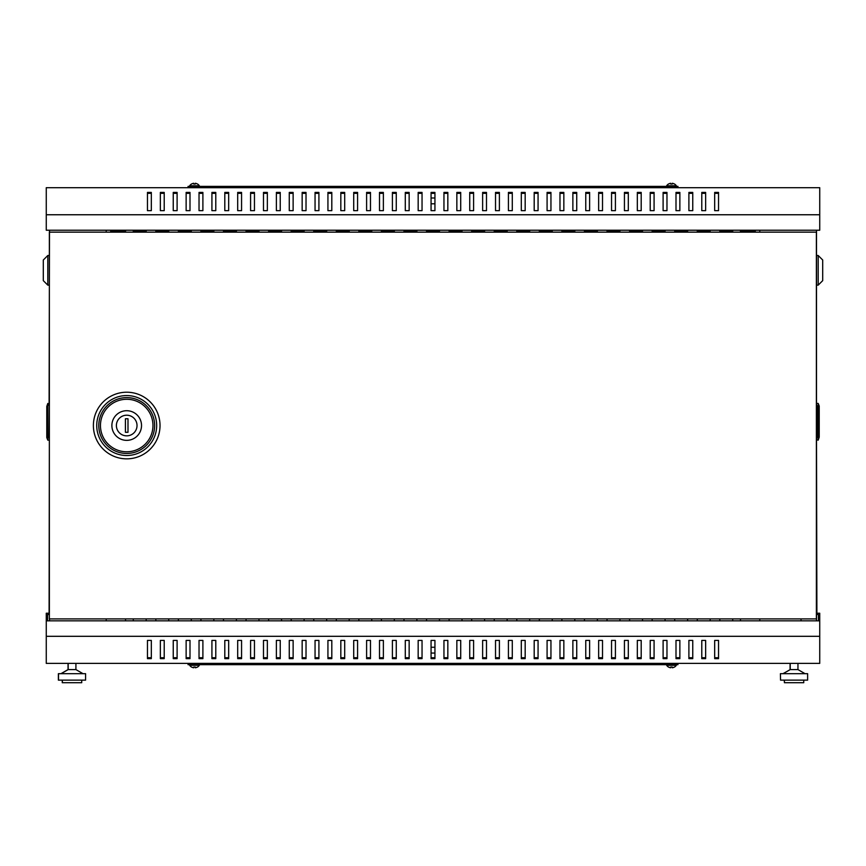 <?xml version="1.0" encoding="UTF-8"?>
<svg xmlns="http://www.w3.org/2000/svg" width="866" height="866" viewBox="0 0 866 866"><rect width="100%" height="100%" fill="white"/><g stroke="black" fill="none" stroke-linecap="round" stroke-linejoin="round"><path stroke-width="1.3" d="M816.378 618.898L816.378 232.164L49.362 232.164L49.362 618.898L816.508 618.898L816.508 620.835M197.513 184.003L197.513 184.003A5.824 5.824 0 0 1 199.342 185.757L189.676 185.757L189.676 186.396M431.062 203.802L434.938 203.802M668.487 184.003L668.487 184.003A5.824 5.824 0 0 0 666.658 185.757L676.324 185.757L676.324 186.396M668.498 184.057A5.813 5.791 0 0 1 670.685 183.289L670.749 184.057A5.228 5.218 0 0 1 672.222 184.057L672.287 183.289A5.813 5.791 0 0 1 674.484 184.057L674.484 184.003A5.824 5.824 0 0 1 676.324 185.757M197.513 667.058L197.513 667.058A5.824 5.824 0 0 0 199.342 665.305L189.676 665.305L189.676 664.666M197.502 667.004A5.813 5.791 180 0 1 195.315 667.773L195.251 667.004A5.228 5.218 180 0 1 193.778 667.004L193.713 667.773A5.813 5.791 180 0 1 191.516 667.004L191.516 667.058A5.824 5.824 0 0 1 189.676 665.305M431.062 647.259L434.938 647.259M668.487 667.058L668.487 667.058A5.824 5.824 0 0 1 666.658 665.305L676.324 665.305L676.324 664.666M191.516 184.003L191.516 184.003A5.824 5.824 0 0 0 189.676 185.757M193.778 184.057A5.228 5.218 180 0 1 195.251 184.057A5.228 5.218 180 0 0 193.778 184.057L193.713 183.289A5.813 5.791 180 0 0 191.516 184.057M674.484 667.058L674.484 667.058A5.824 5.824 0 0 0 676.324 665.305M672.222 667.004A5.228 5.218 0 0 1 670.749 667.004A5.228 5.218 -0 0 0 672.222 667.004L672.287 667.773A5.813 5.791 -0 0 0 674.484 667.004M816.508 613.225L819.734 613.225L819.734 620.835L46.266 620.835L46.266 663.378L819.734 663.378L819.734 636.304L46.266 636.304M819.734 214.757L819.734 230.226L46.266 230.226L46.266 187.695L819.734 187.695L819.734 214.757L46.266 214.757M705.649 657.727L701.785 657.727M679.864 657.727L676 657.727M654.079 657.727L650.214 657.727M628.305 657.727L624.429 657.727M602.519 657.727L598.655 657.727M576.734 657.727L572.87 657.727M550.949 657.727L547.085 657.727M525.175 657.727L521.3 657.727M499.39 657.727L495.525 657.727M473.605 657.727L469.74 657.727M447.83 657.727L443.955 657.727M422.045 657.727L418.17 657.727M396.26 657.727L392.395 657.727M370.475 657.727L366.61 657.727M344.7 657.727L340.825 657.727M318.915 657.727L315.051 657.727M293.13 657.727L289.266 657.727M267.345 657.727L263.481 657.727M241.571 657.727L237.695 657.727M215.786 657.727L211.921 657.727M190 657.727L186.136 657.727M164.215 657.727L160.351 657.727M151.323 657.727L147.458 657.727M177.108 657.727L173.243 657.727M202.893 657.727L199.028 657.727M228.678 657.727L224.803 657.727M254.452 657.727L250.588 657.727M280.238 657.727L276.373 657.727M306.023 657.727L302.158 657.727M331.808 657.727L327.933 657.727M357.582 657.727L353.718 657.727M383.367 657.727L379.503 657.727M409.153 657.727L405.288 657.727M434.938 657.727L431.062 657.727M460.712 657.727L456.847 657.727M486.497 657.727L482.633 657.727M512.282 657.727L508.418 657.727M538.067 657.727L534.192 657.727M563.842 657.727L559.977 657.727M589.627 657.727L585.762 657.727M615.412 657.727L611.548 657.727M641.197 657.727L637.322 657.727M666.972 657.727L663.107 657.727M692.757 657.727L688.892 657.727M718.542 657.727L714.677 657.727M701.785 640.407L705.649 640.407L705.649 658.636L701.785 658.636L701.785 640.407M676 640.407L679.864 640.407L679.864 658.636L676 658.636L676 640.407M650.214 640.407L654.079 640.407L654.079 658.636L650.214 658.636L650.214 640.407M624.429 640.407L628.305 640.407L628.305 658.636L624.429 658.636L624.429 640.407M598.655 640.407L602.519 640.407L602.519 658.636L598.655 658.636L598.655 640.407M572.87 640.407L576.734 640.407L576.734 658.636L572.87 658.636L572.87 640.407M547.085 640.407L550.949 640.407L550.949 658.636L547.085 658.636L547.085 640.407M521.3 640.407L525.175 640.407L525.175 658.636L521.3 658.636L521.3 640.407M495.525 640.407L499.39 640.407L499.39 658.636L495.525 658.636L495.525 640.407M469.74 640.407L473.605 640.407L473.605 658.636L469.74 658.636L469.74 640.407M443.955 640.407L447.83 640.407L447.83 658.636L443.955 658.636L443.955 640.407M418.17 640.407L422.045 640.407L422.045 658.636L418.17 658.636L418.17 640.407M392.395 640.407L396.26 640.407L396.26 658.636L392.395 658.636L392.395 640.407M366.61 640.407L370.475 640.407L370.475 658.636L366.61 658.636L366.61 640.407M340.825 640.407L344.7 640.407L344.7 658.636L340.825 658.636L340.825 640.407M315.051 640.407L318.915 640.407L318.915 658.636L315.051 658.636L315.051 640.407M289.266 640.407L293.13 640.407L293.13 658.636L289.266 658.636L289.266 640.407M263.481 640.407L267.345 640.407L267.345 658.636L263.481 658.636L263.481 640.407M237.695 640.407L241.571 640.407L241.571 658.636L237.695 658.636L237.695 640.407M211.921 640.407L215.786 640.407L215.786 658.636L211.921 658.636L211.921 640.407M186.136 640.407L190 640.407L190 658.636L186.136 658.636L186.136 640.407M160.351 640.407L164.215 640.407L164.215 658.636L160.351 658.636L160.351 640.407M147.458 640.407L151.323 640.407L151.323 658.636L147.458 658.636L147.458 640.407M173.243 640.407L177.108 640.407L177.108 658.636L173.243 658.636L173.243 640.407M199.028 640.407L202.893 640.407L202.893 658.636L199.028 658.636L199.028 640.407M224.803 640.407L228.678 640.407L228.678 658.636L224.803 658.636L224.803 640.407M250.588 640.407L254.452 640.407L254.452 658.636L250.588 658.636L250.588 640.407M276.373 640.407L280.238 640.407L280.238 658.636L276.373 658.636L276.373 640.407M302.158 640.407L306.023 640.407L306.023 658.636L302.158 658.636L302.158 640.407M327.933 640.407L331.808 640.407L331.808 658.636L327.933 658.636L327.933 640.407M353.718 640.407L357.582 640.407L357.582 658.636L353.718 658.636L353.718 640.407M379.503 640.407L383.367 640.407L383.367 658.636L379.503 658.636L379.503 640.407M405.288 640.407L409.153 640.407L409.153 658.636L405.288 658.636L405.288 640.407M431.062 640.407L434.938 640.407L434.938 658.636L431.062 658.636L431.062 640.407M456.847 640.407L460.712 640.407L460.712 658.636L456.847 658.636L456.847 640.407M482.633 640.407L486.497 640.407L486.497 658.636L482.633 658.636L482.633 640.407M508.418 640.407L512.282 640.407L512.282 658.636L508.418 658.636L508.418 640.407M534.192 640.407L538.067 640.407L538.067 658.636L534.192 658.636L534.192 640.407M559.977 640.407L563.842 640.407L563.842 658.636L559.977 658.636L559.977 640.407M585.762 640.407L589.627 640.407L589.627 658.636L585.762 658.636L585.762 640.407M611.548 640.407L615.412 640.407L615.412 658.636L611.548 658.636L611.548 640.407M637.322 640.407L641.197 640.407L641.197 658.636L637.322 658.636L637.322 640.407M663.107 640.407L666.972 640.407L666.972 658.636L663.107 658.636L663.107 640.407M688.892 640.407L692.757 640.407L692.757 658.636L688.892 658.636L688.892 640.407M714.677 640.407L718.542 640.407L718.542 658.636L714.677 658.636L714.677 640.407M668.498 667.004A5.813 5.791 -0 0 0 670.685 667.773L670.749 667.004M49.362 613.225L46.266 613.225L46.266 620.835M49.362 614.514L47.554 614.514L47.554 620.835M677.937 663.378L677.937 664.666L188.063 664.666L188.063 663.378M197.502 184.057A5.813 5.791 180 0 0 195.315 183.289L195.251 184.057M714.677 193.334L718.542 193.334M701.785 193.334L705.649 193.334M688.892 193.334L692.757 193.334M676 193.334L679.864 193.334M663.107 193.334L666.972 193.334M650.214 193.334L654.079 193.334M637.322 193.334L641.197 193.334M624.429 193.334L628.305 193.334M611.548 193.334L615.412 193.334M598.655 193.334L602.519 193.334M585.762 193.334L589.627 193.334M572.87 193.334L576.734 193.334M559.977 193.334L563.842 193.334M547.085 193.334L550.949 193.334M534.192 193.334L538.067 193.334M521.3 193.334L525.175 193.334M508.418 193.334L512.282 193.334M495.525 193.334L499.39 193.334M482.633 193.334L486.497 193.334M469.74 193.334L473.605 193.334M456.847 193.334L460.712 193.334M443.955 193.334L447.83 193.334M431.062 193.334L434.938 193.334M418.17 193.334L422.045 193.334M405.288 193.334L409.153 193.334M392.395 193.334L396.26 193.334M379.503 193.334L383.367 193.334M366.61 193.334L370.475 193.334M353.718 193.334L357.582 193.334M340.825 193.334L344.7 193.334M327.933 193.334L331.808 193.334M315.051 193.334L318.915 193.334M302.158 193.334L306.023 193.334M289.266 193.334L293.13 193.334M276.373 193.334L280.238 193.334M263.481 193.334L267.345 193.334M250.588 193.334L254.452 193.334M237.695 193.334L241.571 193.334M224.803 193.334L228.678 193.334M211.921 193.334L215.786 193.334M199.028 193.334L202.893 193.334M186.136 193.334L190 193.334M173.243 193.334L177.108 193.334M160.351 193.334L164.215 193.334M147.458 193.334L151.323 193.334M718.542 210.654L718.542 192.425L714.677 192.425L714.677 210.654L718.542 210.654M705.649 210.654L705.649 192.425L701.785 192.425L701.785 210.654L705.649 210.654M692.757 210.654L692.757 192.425L688.892 192.425L688.892 210.654L692.757 210.654M679.864 210.654L679.864 192.425L676 192.425L676 210.654L679.864 210.654M666.972 210.654L666.972 192.425L663.107 192.425L663.107 210.654L666.972 210.654M654.079 210.654L654.079 192.425L650.214 192.425L650.214 210.654L654.079 210.654M641.197 210.654L641.197 192.425L637.322 192.425L637.322 210.654L641.197 210.654M628.305 210.654L628.305 192.425L624.429 192.425L624.429 210.654L628.305 210.654M615.412 210.654L615.412 192.425L611.548 192.425L611.548 210.654L615.412 210.654M602.519 210.654L602.519 192.425L598.655 192.425L598.655 210.654L602.519 210.654M589.627 210.654L589.627 192.425L585.762 192.425L585.762 210.654L589.627 210.654M576.734 210.654L576.734 192.425L572.87 192.425L572.87 210.654L576.734 210.654M563.842 210.654L563.842 192.425L559.977 192.425L559.977 210.654L563.842 210.654M550.949 210.654L550.949 192.425L547.085 192.425L547.085 210.654L550.949 210.654M538.067 210.654L538.067 192.425L534.192 192.425L534.192 210.654L538.067 210.654M525.175 210.654L525.175 192.425L521.3 192.425L521.3 210.654L525.175 210.654M512.282 210.654L512.282 192.425L508.418 192.425L508.418 210.654L512.282 210.654M499.39 210.654L499.39 192.425L495.525 192.425L495.525 210.654L499.39 210.654M486.497 210.654L486.497 192.425L482.633 192.425L482.633 210.654L486.497 210.654M473.605 210.654L473.605 192.425L469.74 192.425L469.74 210.654L473.605 210.654M460.712 210.654L460.712 192.425L456.847 192.425L456.847 210.654L460.712 210.654M447.83 210.654L447.83 192.425L443.955 192.425L443.955 210.654L447.83 210.654M434.938 210.654L434.938 192.425L431.062 192.425L431.062 210.654L434.938 210.654M422.045 210.654L422.045 192.425L418.17 192.425L418.17 210.654L422.045 210.654M409.153 210.654L409.153 192.425L405.288 192.425L405.288 210.654L409.153 210.654M396.26 210.654L396.26 192.425L392.395 192.425L392.395 210.654L396.26 210.654M383.367 210.654L383.367 192.425L379.503 192.425L379.503 210.654L383.367 210.654M370.475 210.654L370.475 192.425L366.61 192.425L366.61 210.654L370.475 210.654M357.582 210.654L357.582 192.425L353.718 192.425L353.718 210.654L357.582 210.654M344.7 210.654L344.7 192.425L340.825 192.425L340.825 210.654L344.7 210.654M331.808 210.654L331.808 192.425L327.933 192.425L327.933 210.654L331.808 210.654M318.915 210.654L318.915 192.425L315.051 192.425L315.051 210.654L318.915 210.654M306.023 210.654L306.023 192.425L302.158 192.425L302.158 210.654L306.023 210.654M293.13 210.654L293.13 192.425L289.266 192.425L289.266 210.654L293.13 210.654M280.238 210.654L280.238 192.425L276.373 192.425L276.373 210.654L280.238 210.654M267.345 210.654L267.345 192.425L263.481 192.425L263.481 210.654L267.345 210.654M254.452 210.654L254.452 192.425L250.588 192.425L250.588 210.654L254.452 210.654M241.571 210.654L241.571 192.425L237.695 192.425L237.695 210.654L241.571 210.654M228.678 210.654L228.678 192.425L224.803 192.425L224.803 210.654L228.678 210.654M215.786 210.654L215.786 192.425L211.921 192.425L211.921 210.654L215.786 210.654M202.893 210.654L202.893 192.425L199.028 192.425L199.028 210.654L202.893 210.654M190 210.654L190 192.425L186.136 192.425L186.136 210.654L190 210.654M177.108 210.654L177.108 192.425L173.243 192.425L173.243 210.654L177.108 210.654M164.215 210.654L164.215 192.425L160.351 192.425L160.351 210.654L164.215 210.654M151.323 210.654L151.323 192.425L147.458 192.425L147.458 210.654L151.323 210.654M677.937 187.695L677.937 186.396L188.063 186.396L188.063 187.695M431.062 653.061L434.938 653.061M819.734 620.835L819.734 636.304M125.548 620.835L125.548 618.898M740.452 618.898L740.452 620.835M719.83 620.835L719.83 618.898M732.723 618.898L732.723 620.835M697.271 620.835L697.271 618.898M710.163 618.898L710.163 620.835M674.711 620.835L674.711 618.898M687.604 618.898L687.604 620.835M652.152 620.835L652.152 618.898M665.045 618.898L665.045 620.835M629.593 620.835L629.593 618.898M642.485 618.898L642.485 620.835M607.034 620.835L607.034 618.898M619.926 618.898L619.926 620.835M584.474 620.835L584.474 618.898M597.367 618.898L597.367 620.835M561.915 620.835L561.915 618.898M574.808 618.898L574.808 620.835M539.356 620.835L539.356 618.898M552.248 618.898L552.248 620.835M516.796 620.835L516.796 618.898M529.689 618.898L529.689 620.835M494.237 620.835L494.237 618.898M507.13 618.898L507.13 620.835M471.678 620.835L471.678 618.898M484.559 618.898L484.559 620.835M449.118 620.835L449.118 618.898M462 618.898L462 620.835M426.559 620.835L426.559 618.898M439.441 618.898L439.441 620.835M404 620.835L404 618.898M416.882 618.898L416.882 620.835M381.441 620.835L381.441 618.898M394.322 618.898L394.322 620.835M358.87 620.835L358.87 618.898M371.763 618.898L371.763 620.835M336.311 620.835L336.311 618.898M349.204 618.898L349.204 620.835M313.752 620.835L313.752 618.898M326.644 618.898L326.644 620.835M291.192 620.835L291.192 618.898M304.085 618.898L304.085 620.835M268.633 620.835L268.633 618.898M281.526 618.898L281.526 620.835M246.074 620.835L246.074 618.898M258.966 618.898L258.966 620.835M223.515 620.835L223.515 618.898M236.407 618.898L236.407 620.835M200.955 620.835L200.955 618.898M213.848 618.898L213.848 620.835M178.396 620.835L178.396 618.898M191.289 618.898L191.289 620.835M155.837 620.835L155.837 618.898M168.729 618.898L168.729 620.835M133.277 620.835L133.277 618.898M146.17 618.898L146.17 620.835M816.508 614.514L818.446 614.514L818.446 620.835M193.778 667.004A5.228 5.218 180 0 0 195.251 667.004M759.796 230.226L759.796 232.164M759.796 618.898L759.796 620.835M816.508 230.226L816.508 618.898M672.222 184.057A5.228 5.218 -0 0 0 670.749 184.057M697.271 230.226L697.271 232.164M710.163 232.164L710.163 230.226M652.152 230.226L652.152 232.164M665.045 232.164L665.045 230.226M607.034 230.226L607.034 232.164M619.926 232.164L619.926 230.226M561.915 230.226L561.915 232.164M574.808 232.164L574.808 230.226M516.796 230.226L516.796 232.164M529.689 232.164L529.689 230.226M471.678 230.226L471.678 232.164M484.559 232.164L484.559 230.226M426.559 230.226L426.559 232.164M439.441 232.164L439.441 230.226M381.441 230.226L381.441 232.164M394.322 232.164L394.322 230.226M336.311 230.226L336.311 232.164M349.204 232.164L349.204 230.226M291.192 230.226L291.192 232.164M304.085 232.164L304.085 230.226M246.074 230.226L246.074 232.164M258.966 232.164L258.966 230.226M200.955 230.226L200.955 232.164M213.848 232.164L213.848 230.226M155.837 230.226L155.837 232.164M168.729 232.164L168.729 230.226M125.548 230.226L125.548 232.164M740.452 232.164L740.452 230.226M133.277 230.226L133.277 232.164M146.17 232.164L146.17 230.226M178.396 230.226L178.396 232.164M191.289 232.164L191.289 230.226M223.515 230.226L223.515 232.164M236.407 232.164L236.407 230.226M268.633 230.226L268.633 232.164M281.526 232.164L281.526 230.226M313.752 230.226L313.752 232.164M326.644 232.164L326.644 230.226M358.87 230.226L358.87 232.164M371.763 232.164L371.763 230.226M404 230.226L404 232.164M416.882 232.164L416.882 230.226M449.118 230.226L449.118 232.164M462 232.164L462 230.226M494.237 230.226L494.237 232.164M507.13 232.164L507.13 230.226M539.356 230.226L539.356 232.164M552.248 232.164L552.248 230.226M584.474 230.226L584.474 232.164M597.367 232.164L597.367 230.226M629.593 230.226L629.593 232.164M642.485 232.164L642.485 230.226M674.711 230.226L674.711 232.164M687.604 232.164L687.604 230.226M719.83 230.226L719.83 232.164M732.723 232.164L732.723 230.226M431.062 198L434.938 198M106.204 230.226L106.204 232.164M106.204 618.898L106.204 620.835M49.492 230.226L49.492 232.164M49.492 618.898L49.492 620.835M110.718 230.226L110.718 231.514L125.548 231.514M133.277 231.514L146.17 231.514M155.837 231.514L168.729 231.514M178.396 231.514L191.289 231.514M200.955 231.514L213.848 231.514M223.515 231.514L236.407 231.514M246.074 231.514L258.966 231.514M268.633 231.514L281.526 231.514M291.192 231.514L304.085 231.514M313.752 231.514L326.644 231.514M336.311 231.514L349.204 231.514M358.87 231.514L371.763 231.514M381.441 231.514L394.322 231.514M404 231.514L416.882 231.514M426.559 231.514L439.441 231.514M449.118 231.514L462 231.514M471.678 231.514L484.559 231.514M494.237 231.514L507.13 231.514M516.796 231.514L529.689 231.514M539.356 231.514L552.248 231.514M561.915 231.514L574.808 231.514M584.474 231.514L597.367 231.514M607.034 231.514L619.926 231.514M629.593 231.514L642.485 231.514M652.152 231.514L665.045 231.514M674.711 231.514L687.604 231.514M697.271 231.514L710.163 231.514M719.83 231.514L732.723 231.514M740.452 231.514L755.282 231.514L755.282 230.226M801.039 620.835L801.039 618.898L808.779 618.898M141.526 425.531A14.83 14.83 0 0 1 126.707 440.361A14.83 14.83 0 0 1 111.876 425.531A14.83 14.83 0 0 1 126.707 410.711A14.83 14.83 0 0 1 141.526 425.531M116.39 425.531A10.316 10.316 0 0 0 126.707 435.847A10.316 10.316 0 0 0 137.023 425.531A10.316 10.316 0 0 0 126.707 415.215A10.316 10.316 0 0 0 116.39 425.531M127.995 432.296L127.995 418.765L125.418 418.765L125.418 432.296L127.995 432.296M816.508 438.099L816.898 613.225M816.508 230.356L816.508 405.483M816.898 438.099L816.898 405.483M818.186 255.492L822.7 260.006L822.7 280.638L818.186 285.141L818.186 255.492L816.898 255.492M818.186 285.141L816.898 285.141M818.186 403.426L818.186 439.776L819.214 437.2L819.214 406.002L818.186 403.426L816.898 403.426M816.898 439.776L818.186 439.776L816.898 440.166M818.186 440.166L819.214 437.2M49.362 438.099L49.102 613.225M49.102 438.099L49.362 405.483M49.492 230.356L49.102 405.483M47.814 440.166L47.814 403.805L46.786 406.392L46.786 437.59L47.814 440.166L49.102 440.166M49.102 403.805L47.814 403.805L49.102 403.426M47.814 403.426L46.786 406.392M47.814 255.492L47.814 285.141L43.3 280.638L43.3 260.006L47.814 255.492L49.102 255.492M47.814 285.141L49.102 285.141M784.412 680.135L784.412 682.711L784.282 680.135M780.547 680.135L780.418 673.683L780.547 680.135L807.621 680.135L807.621 673.683L780.547 673.683M790.214 663.378L790.214 669.591L782.994 673.683M797.954 663.378L797.954 669.591L790.214 669.591L783.124 673.683M797.954 669.591L805.044 673.683M803.745 680.135L803.745 682.711L784.412 682.711M75.916 663.378L75.916 669.591L68.046 669.591L60.956 673.683M72.051 673.683L58.379 673.683L58.379 680.135L85.582 680.135L85.582 673.683L72.051 673.683M81.718 680.135L81.718 682.711L62.255 682.711L62.255 680.135M68.046 663.378L68.046 669.591M160.026 425.531A33.319 33.319 0 0 0 126.707 392.211A33.319 33.319 0 0 0 93.387 425.531A33.319 33.319 0 0 0 126.707 458.85A33.319 33.319 0 0 0 160.026 425.531M156.681 425.531A29.974 29.974 0 0 0 126.707 395.556A29.974 29.974 0 0 0 96.732 425.531A29.974 29.974 0 0 0 126.707 455.505A29.974 29.974 0 0 0 156.681 425.531M98.778 425.531A27.928 27.928 0 0 0 126.707 453.459A27.928 27.928 0 0 0 154.635 425.531A27.928 27.928 0 0 0 126.707 397.602A27.928 27.928 0 0 0 98.778 425.531M100.456 425.531A26.251 26.251 0 0 0 126.707 451.781A26.251 26.251 0 0 0 152.957 425.531A26.251 26.251 0 0 0 126.707 399.28A26.251 26.251 0 0 0 100.456 425.531M666.658 185.757L666.658 186.396M199.342 665.305L199.342 664.666M666.658 665.305L666.658 664.666M199.342 185.757L199.342 186.396M790.084 663.378L790.084 669.591M68.176 663.378L68.176 669.591L61.085 673.683M58.509 673.683L58.509 680.135M62.374 680.135L62.374 682.711M75.916 669.591L83.006 673.683"/></g></svg>
